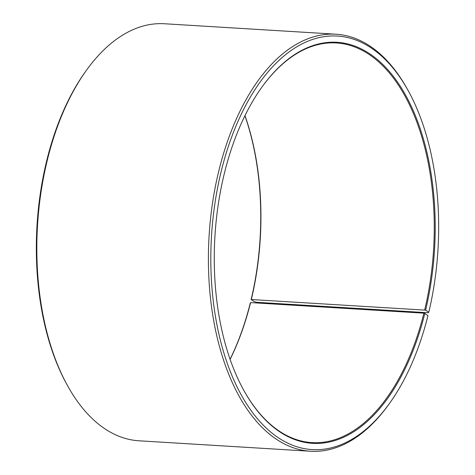<?xml version="1.0" encoding="UTF-8"?>
<svg xmlns="http://www.w3.org/2000/svg" width="475" height="475" viewBox="0 0 475 475"><rect width="100%" height="100%" fill="white"/><g stroke="black" fill="none" stroke-linecap="round" stroke-linejoin="round"><path stroke-width="0.71" d="M230.12 359.391A200.207 109.624 93.5 0 0 250.58 302.605L250.343 302.812A200.901 110.004 93.5 0 1 230.078 359.266M243.497 389.797A200.207 109.624 93.5 0 0 311.98 442.617A200.207 109.624 93.5 0 0 423.902 313.168L250.58 302.605M425.63 310.157L251.144 299.523L254.291 301.625L256.625 302.296L428.195 312.758L428.777 312.259L425.63 310.157A200.901 110.004 93.5 0 0 395.408 79.117A200.901 110.004 93.5 0 0 262.129 86.806A200.901 110.004 93.5 0 0 223.856 175.477A200.901 110.004 93.5 0 0 243.645 390.07A200.901 110.004 93.5 0 0 424.828 313.447L423.902 313.168M428.777 312.259A207.165 113.436 93.5 0 0 408.363 90.968A207.165 113.436 93.5 0 0 220.709 173.375A207.165 113.436 93.5 0 0 251.869 411.623A207.165 113.436 93.5 0 0 389.304 403.697A207.165 113.436 93.5 0 0 427.951 315.649L424.828 313.447M408.363 90.968L407.615 89.603A208.911 114.392 93.5 0 0 335.997 34.206A208.911 114.392 93.5 0 0 218.375 172.704A208.911 114.392 93.5 0 0 310.579 451.25A208.911 114.392 93.5 0 0 388.396 404.961L389.304 403.697M335.997 34.206L164.421 23.75A208.911 114.392 93.5 0 0 86.604 70.039A208.911 114.392 93.5 0 0 46.805 162.242A208.911 114.392 93.5 0 0 67.385 385.397A208.911 114.392 93.5 0 0 139.003 440.794L310.579 451.25M86.604 70.039L85.696 71.303A207.165 113.436 93.5 0 0 46.223 162.741A207.165 113.436 93.5 0 0 66.637 384.032L67.385 385.397M251.376 299.327A200.207 109.624 93.5 0 0 244.981 115.615M251.144 299.523A200.901 110.004 93.5 0 0 244.922 115.734M424.697 309.89A200.207 109.624 93.5 0 0 336.342 42.946A200.207 109.624 93.5 0 0 261.951 87.062"/></g></svg>
